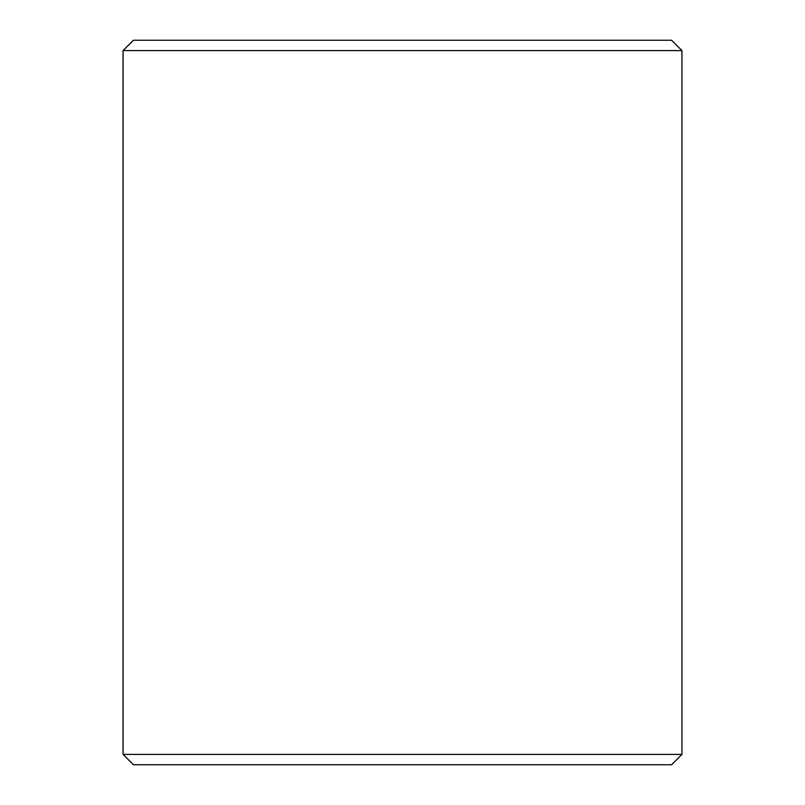 <?xml version="1.0" encoding="UTF-8"?>
<svg xmlns="http://www.w3.org/2000/svg" width="805" height="805" viewBox="0 0 805 805"><rect width="100%" height="100%" fill="white"/><g stroke="black" fill="none" stroke-linecap="round" stroke-linejoin="round"><path stroke-width="1.21" d="M133.439 764.75L671.601 764.75L681.946 754.396L681.946 50.604L671.601 40.25L133.399 40.25L123.054 50.604L123.054 754.396L133.439 764.75L123.095 754.396L123.095 50.604L133.439 40.25M681.946 50.604L123.095 50.604M681.946 754.396L123.095 754.396"/></g></svg>
